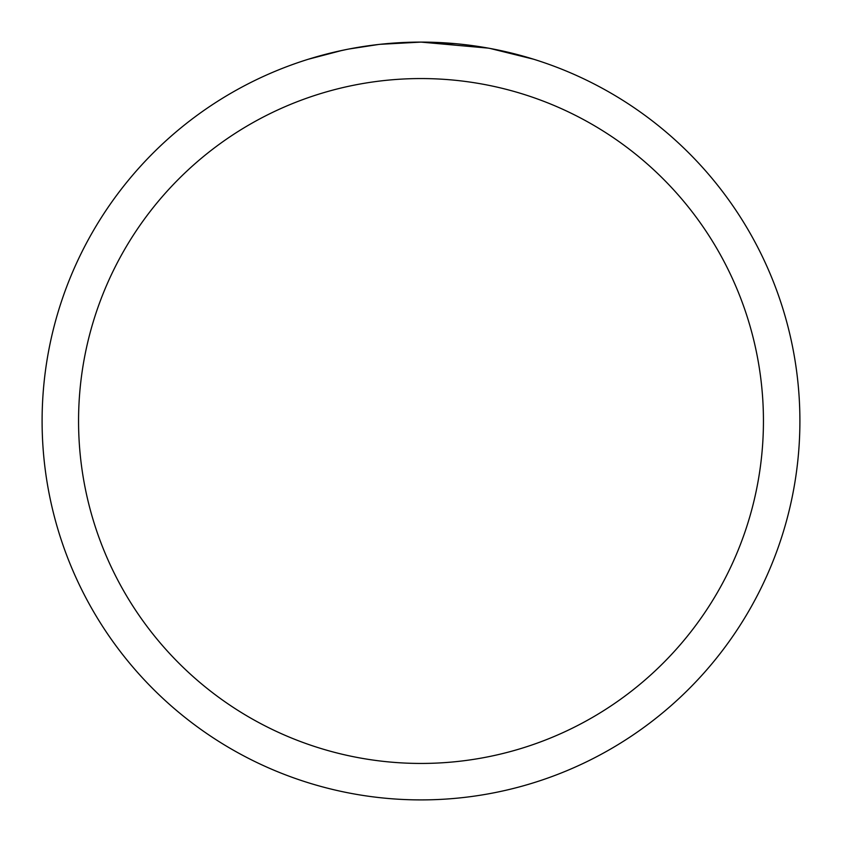 <?xml version="1.0" encoding="UTF-8"?>
<svg xmlns="http://www.w3.org/2000/svg" width="842" height="842" viewBox="0 0 842 842"><rect width="100%" height="100%" fill="white"/><g stroke="black" fill="none" stroke-linecap="round" stroke-linejoin="round"><path stroke-width="1.26" d="M488.307 48.131L421 42.1L456.038 43.721M461.395 44.258L469.257 45.184M421 42.1A378.9 378.9 0 0 1 799.9 421A378.9 378.9 0 0 1 421 799.9A378.9 378.9 0 0 1 42.1 421A378.9 378.9 0 0 1 421 42.1L380.047 44.321L416.495 42.132M490.097 48.457L533.596 59.214M421 78.559A342.441 342.441 0 0 1 763.441 421A342.441 342.441 0 0 1 421 763.441A342.441 342.441 0 0 1 78.559 421A342.441 342.441 0 0 1 421 78.559M378.268 44.521L348.946 49.015M308.425 59.214L342.094 50.404M364.765 46.299L368.007 45.826M387.225 43.605L390.214 43.352M391.625 43.237L393.498 43.1M333.842 52.257L346.125 49.573"/></g></svg>
